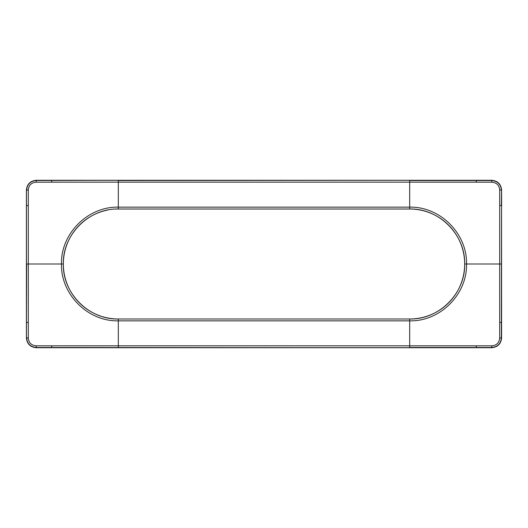 <?xml version="1.0" encoding="UTF-8"?>
<svg xmlns="http://www.w3.org/2000/svg" width="528" height="528" viewBox="0 0 528 528"><rect width="100%" height="100%" fill="white"/><g stroke="black" fill="none" stroke-linecap="round" stroke-linejoin="round"><path stroke-width="0.79" d="M464.548 267.637A54.991 54.991 0 0 1 409.675 318.991L409.675 320.859L118.325 320.859C87.932 321.592 60.72 294.386 61.472 264C60.72 233.607 87.938 206.408 118.325 207.141L118.325 182.153L409.675 182.153L409.675 180.517L476.276 180.517L476.388 182.173L409.675 182.153L409.675 207.141L118.325 207.141L118.325 209.009L409.682 209.009C439.072 208.256 465.419 234.61 464.666 264A54.991 54.991 0 0 0 409.675 209.009L409.682 209.009C439.065 208.256 465.419 234.617 464.666 264A54.991 54.991 0 0 0 409.675 209.009L409.682 209.009A54.991 54.991 0 0 1 464.666 264A54.991 54.991 0 0 1 409.675 318.991C439.065 319.737 465.419 293.396 464.666 264C465.425 293.383 439.058 319.744 409.675 318.991L118.318 318.991C88.935 319.744 62.581 293.39 63.334 264A54.991 54.991 0 0 0 100.993 316.186A54.991 54.991 0 0 1 63.334 264C62.575 234.617 88.942 208.256 118.325 209.009L409.675 209.009L409.675 207.141C440.068 206.408 467.28 233.614 466.528 264L464.666 264A54.991 54.991 0 0 0 409.675 209.009M501.6 190.073C500.999 184.147 497.732 180.886 491.806 180.286L36.194 180.286C30.274 180.893 27.014 184.16 26.4 190.073L26.4 337.927C27.001 343.853 30.268 347.114 36.194 347.714L491.806 347.714C497.726 347.101 500.993 343.84 501.6 337.927L501.547 190.06C500.94 184.16 497.699 180.919 491.819 180.332L476.276 180.517L491.766 180.51L491.898 182.18L476.388 182.173M491.753 180.286L491.766 180.51C497.6 181.091 500.801 184.292 501.376 190.12L499.693 189.974C499.231 185.242 496.637 182.642 491.898 182.18M501.547 190.06L501.376 205.59L499.699 205.478L499.693 189.974M501.6 264L466.528 264C467.28 294.393 440.062 321.592 409.675 320.859L409.675 347.483L491.766 347.49C497.6 346.909 500.801 343.708 501.376 337.88L501.547 205.59L501.547 337.94C500.993 343.807 497.746 347.048 491.819 347.668L36.181 347.668C30.301 347.081 27.06 343.84 26.453 337.94L26.453 190.06C27.007 184.193 30.254 180.952 36.181 180.332L476.249 180.286M491.753 347.714L491.898 345.82C496.637 345.358 499.231 342.758 499.693 338.026L499.699 205.478M501.6 337.867L499.693 338.026M501.6 190.133L501.6 205.623M36.247 180.286L36.102 182.18C31.363 182.642 28.769 185.242 28.307 189.974L26.624 190.12C27.199 184.292 30.4 181.091 36.234 180.51L118.325 180.286M409.675 347.714L36.234 347.49L36.102 345.82L491.898 345.82M36.247 347.714L36.234 347.49C30.4 346.909 27.199 343.708 26.624 337.88L28.307 338.026C28.769 342.758 31.363 345.358 36.102 345.82M26.4 337.867L26.624 264L28.307 264L28.307 338.026M26.4 190.133L26.4 264M409.675 318.991A54.991 54.991 0 0 0 464.666 264A54.991 54.991 0 0 1 409.675 318.991L118.318 318.991A54.991 54.991 0 0 1 102.67 316.714A54.991 54.991 0 0 0 114.794 318.872A54.991 54.991 0 0 1 102.67 316.714A54.991 54.991 0 0 0 118.325 318.991L118.318 318.991C88.935 319.744 62.581 293.383 63.334 264A54.991 54.991 0 0 1 107.811 210.025A54.991 54.991 0 0 0 100.993 316.186A54.991 54.991 0 0 1 107.171 210.157M115.632 209.075A54.991 54.991 0 0 1 118.325 209.009C88.935 208.263 62.581 234.604 63.334 264L28.307 264L28.301 205.478L26.4 205.623M118.325 347.714L118.325 318.991M409.675 180.286L118.325 180.517L118.325 182.153L36.102 182.18M476.249 347.714L476.388 345.827M501.6 322.377L499.699 322.522M51.612 182.173L51.751 180.286M51.751 347.714L51.612 345.827M26.4 322.377L28.301 322.522M28.307 189.974L28.301 205.478M107.811 210.025A54.991 54.991 0 0 0 63.334 264"/></g></svg>
